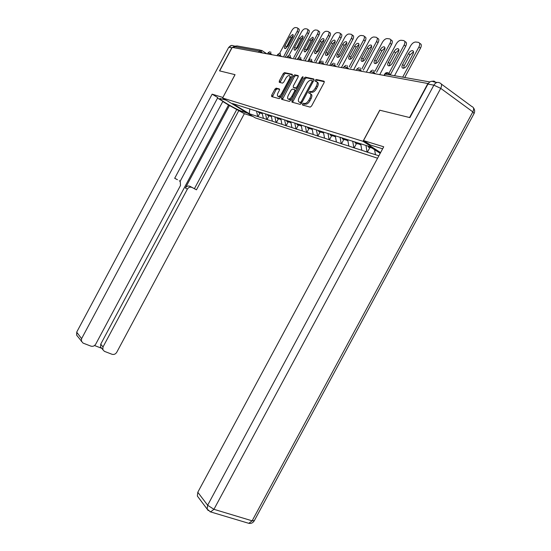 <?xml version="1.0" encoding="UTF-8"?>
<svg xmlns="http://www.w3.org/2000/svg" width="551" height="551" viewBox="0 0 551 551"><rect width="100%" height="100%" fill="white"/><g stroke="black" fill="none" stroke-linecap="round" stroke-linejoin="round"><path stroke-width="0.83" d="M302.465 103.987L302.478 105.021L310.199 107.121L311.577 106.012L324.112 82.643L324.05 81.176L316.15 79.468L315.179 80.26L315.213 81.266L316.219 81.486C317.507 82.044 317.555 83.587 316.364 86.114L315.33 88.043C313.918 90.412 312.451 91.604 310.922 91.618L309.779 91.349L308.822 92.127L308.842 93.147L309.834 93.388C311.108 93.98 311.15 95.543 309.958 98.071L308.925 100C307.534 102.334 306.08 103.512 304.579 103.526L303.401 103.223L302.465 103.987M310.482 93.808L310.909 94.09C312.183 94.682 312.224 96.246 311.033 98.774L309.999 100.702C308.615 103.03 307.162 104.208 305.653 104.222L304.483 103.912L303.353 105.255M324.381 81.734L317.238 80.184L316.074 81.452M316.915 81.947L317.286 82.195C318.581 82.76 318.63 84.303 317.438 86.831L316.405 88.752C314.993 91.122 313.526 92.306 311.997 92.32L310.847 92.051L309.71 93.353M276.175 88.153L274.901 89.186L271.664 95.233L271.65 96.597L279.199 98.657L280.452 97.603L292.209 75.652L292.195 74.289L284.461 72.622L283.2 73.682L279.288 80.99L279.281 82.34L282.553 83.118L283.813 82.058L285.769 78.4C286.885 76.52 288.021 75.563 289.185 75.535C290.212 75.914 290.246 77.133 289.275 79.199L281.554 93.622C280.452 95.475 279.336 96.411 278.193 96.432C277.153 96.039 277.125 94.806 278.103 92.72L279.378 90.336L279.385 88.966L276.175 88.153L277.208 88.814L275.934 89.847L272.435 96.811M427.962 83.38L409.572 117.528L379.735 110.2L363.013 141.297L222.59 98.016L235.057 74.674L219.67 70.9L232.212 47.393L428.237 83.587M291.947 100.709L291.954 102.142L300.178 104.387L301.514 103.299L313.795 80.384L313.753 78.951L305.357 77.133L303.987 78.235L291.947 100.709L293.008 101.391L292.739 102.355M289.42 101.453L281.589 99.311L281.595 97.913L293.373 75.914L294.675 74.826L298.112 75.57L298.125 76.954L293.304 85.963L293.318 87.361L295.625 87.919L296.934 86.831L301.996 77.381L302.933 76.617L302.967 77.595L290.756 100.392L289.42 101.453M377.573 158.227L255.382 117.928L222.59 98.016M363.013 141.297L380.603 152.586M259.962 112.948L257.992 116.619L263.433 118.389L261.987 112.707M257.992 116.619L249.245 113.692L232.563 103.56L369.762 146.635L380.204 153.33M378.874 155.809L375.445 154.693L374.639 149.755M369.838 147.627L367.393 152.179L375.445 154.693M367.393 152.179L361.814 150.265L360.719 143.797M356.538 143.432L354.148 147.875L361.814 150.265M354.148 147.875L348.817 146.043L347.709 139.713M343.845 139.424L341.51 143.77L348.817 146.043M341.51 143.77L336.406 142.013L335.27 135.698M331.716 135.594L329.436 139.844L336.406 142.013M329.436 139.844L324.553 138.156L323.403 131.978M320.124 131.937L317.893 136.09L324.553 138.156M317.893 136.09L313.209 134.472L312.059 128.417M309.021 128.431L306.845 132.495L313.209 134.472M306.845 132.495L302.341 130.945L301.19 125.008M298.387 125.077L296.252 129.058L302.341 130.945M296.252 129.058L291.934 127.563L290.776 121.737M288.187 121.854L286.1 125.752L291.934 127.563M286.1 125.752L281.947 124.319L280.783 118.603M278.4 118.768L276.354 122.584L281.947 124.319M276.354 122.584L272.352 121.206L271.195 115.6M268.998 115.8L266.994 119.546L272.352 121.206M266.994 119.546L263.144 118.21M266.705 119.367L265.561 113.919M276.058 122.405L274.921 116.86M285.804 125.573L284.66 119.918M295.949 128.872L294.799 123.031M306.535 132.309L305.385 126.324M317.583 135.897L316.432 129.788M329.126 139.644L327.983 133.411M341.193 143.563L340.057 137.199M353.825 147.668L352.702 141.166M367.062 151.973L365.974 145.443M435.586 82.23L434.043 81.1L431.743 81.293M233.941 47.71L234.54 46.594L236.799 45.898L260.403 50.113M257.703 116.447L256.566 111.095M249.245 113.692L249.83 108.891M314.063 79.496L306.384 77.829L305.04 78.931L293.008 101.391M315 80.797L315.11 80.405M308.629 92.713L308.911 92.189M302.292 104.435L302.554 104.049M300.309 102.39L301.273 101.632L312.031 81.562L312.004 80.556L310.867 80.308C309.359 80.336 307.913 81.52 306.514 83.862L299.221 97.479C298.043 99.958 298.063 101.501 299.289 102.114L301.652 103.044M313.243 81.41L312.155 80.66M299.792 102.438L299.289 102.114M301.383 103.078L300.364 102.803M298.394 76.093L295.715 75.515L294.413 76.596L282.374 99.524M294.186 87.926L297.141 88.477M288.297 95.309C287.298 97.444 287.34 98.712 288.435 99.118C289.619 99.097 290.77 98.14 291.892 96.253L294.675 91.06L294.654 89.648L292.354 89.083L291.052 90.157L288.297 95.309M288.855 99.387L289.489 99.793L291.679 98.677M295.983 90.639L294.84 89.765M279.653 89.434L277.208 88.814M278.648 96.721L279.24 97.093L281.272 96.081M290.99 77.925L289.785 75.935M292.471 74.812L285.487 73.297L284.226 74.357L280.053 82.519M419.511 43.185L419.986 43.543C421.536 44.066 421.715 45.602 420.53 48.144L404.792 77.409M403.559 68.228L404.158 65.741L410.04 54.811L413.525 51.835M420.53 48.144L418.932 46.931L402.74 77.037M418.932 46.931C420.117 44.39 419.938 42.861 418.395 42.337L415.702 42.014C413.829 42.062 412.12 43.343 410.585 45.871L394.619 75.57M406.989 65.287C405.77 67.277 404.434 68.262 402.988 68.234C401.755 67.814 401.61 66.595 402.554 64.57L408.443 53.626C409.675 51.615 411.025 50.616 412.499 50.63C413.718 51.043 413.856 52.249 412.919 54.253L406.989 65.287M368.24 146.153L368.371 147.165L371.705 147.875M404.703 41.346L405.233 41.752C406.707 42.255 406.865 43.749 405.701 46.229L390.349 74.798M389.275 65.831L389.881 63.434L395.618 52.758L398.91 49.859M405.701 46.229L404.124 45.044L388.331 74.433M404.124 45.044C405.288 42.565 405.13 41.07 403.656 40.567L401.1 40.257C399.31 40.306 397.664 41.566 396.169 44.032L379.784 74.523M392.519 62.966C391.334 64.908 390.046 65.872 388.662 65.858C387.491 65.445 387.367 64.26 388.29 62.284L394.034 51.594C395.232 49.631 396.534 48.653 397.939 48.667C399.096 49.067 399.22 50.244 398.304 52.193L392.519 62.966M359.266 143.336L359.404 144.334L360.891 144.803M354.934 141.869L355.085 142.971L358.302 143.99L358.171 142.991M359.307 143.659L358.302 143.99M390.583 39.596L391.169 40.037C392.574 40.519 392.711 41.979 391.568 44.404L376.581 72.305M375.651 63.544L376.257 61.23L381.857 50.795L384.977 47.971M391.568 44.404L390.005 43.247L374.997 71.189M390.005 43.247C391.148 40.815 391.017 39.362 389.612 38.88L387.174 38.584C385.459 38.639 383.875 39.872 382.415 42.275L366.422 72.071M378.723 60.755C377.566 62.649 376.326 63.592 375.004 63.585C373.888 63.193 373.785 62.029 374.687 60.107L380.293 49.666C381.464 47.744 382.718 46.787 384.061 46.794C385.163 47.179 385.266 48.323 384.371 50.237L378.723 60.755M346.386 139.293L346.524 140.271L347.881 140.698M342.247 137.888L342.405 138.969L345.477 139.94L345.339 138.969M346.434 139.63L345.477 139.94M377.111 37.929L377.745 38.398C379.088 38.873 379.198 40.292 378.082 42.661L363.336 70.129M362.648 61.361L363.254 59.122L368.722 48.929L371.677 46.181M378.082 42.661L376.54 41.525L361.773 69.027M376.54 41.525C377.655 39.155 377.545 37.737 376.209 37.268L373.881 36.986C372.242 37.041 370.713 38.246 369.287 40.602L353.659 69.722M365.554 58.64C364.425 60.5 363.233 61.423 361.966 61.416C360.905 61.037 360.815 59.907 361.704 58.02L367.18 47.82C368.316 45.94 369.528 45.003 370.809 45.01C371.863 45.382 371.946 46.498 371.071 48.364L365.554 58.64M334.092 135.436L334.23 136.386L335.469 136.779M330.152 134.196L330.29 135.147L333.231 136.076L333.093 135.119M334.14 135.78L333.231 136.076M364.239 36.338L364.92 36.834C366.201 37.296 366.291 38.68 365.196 40.994L350.691 68.028M350.216 59.274L350.822 57.111L356.166 47.145L358.97 44.466M365.196 40.994L363.667 39.886L349.148 66.953M363.667 39.886C364.762 37.564 364.672 36.18 363.398 35.725L361.174 35.457C359.603 35.519 358.129 36.697 356.738 39.004L341.468 67.484M352.971 56.622C351.875 58.44 350.718 59.343 349.506 59.343C348.494 58.978 348.425 57.876 349.293 56.03L354.644 46.05C355.753 44.218 356.917 43.302 358.15 43.302C359.156 43.66 359.224 44.748 358.364 46.573L352.971 56.622M322.335 131.744L322.48 132.681L323.602 133.032M318.568 130.559L318.712 131.489L321.522 132.378L321.378 131.441M322.39 132.102L321.522 132.378M351.937 34.823L352.654 35.34C353.873 35.781 353.949 37.137 352.874 39.403L338.603 66.017M338.328 57.27L338.927 55.19L344.161 45.437L346.813 42.833M352.874 39.403L351.366 38.315L337.074 64.963M351.366 38.315C352.44 36.049 352.371 34.692 351.145 34.258L349.024 33.997C347.516 34.059 346.09 35.216 344.733 37.475L329.794 65.335M340.938 54.694C339.871 56.471 338.755 57.359 337.591 57.359C336.627 57.008 336.565 55.926 337.419 54.129L342.653 44.362C343.734 42.572 344.864 41.669 346.042 41.669C346.999 42.014 347.054 43.081 346.214 44.865L340.938 54.694M311.074 128.107L311.232 129.127L312.252 129.451M307.479 127.081L307.623 127.99L310.316 128.844L310.172 127.928M311.143 128.583L310.316 128.844M382.635 148.811L370.368 144.996L363.502 140.588L383.723 146.786L197.802 492.25L207.637 505.246L433.871 85.164L427.948 84.069L409.889 117.604L379.832 110.221L363.502 140.588M198.505 497.574L197.348 496.031L197.802 492.25M427.948 84.069C429.69 81.383 431.695 80.673 433.954 81.941L436.984 82.485M247.592 113.196L242.516 111.55C236.875 109.863 218.175 99.07 219.918 98.484L226.172 100.192M235.105 45.947L231.833 47.799L219.518 70.859L235.008 74.66L222.88 97.472M222.838 97.444L212.142 94.166L217.797 97.589L174.681 178.31L177.45 179.709M180.115 181.389L222.893 101.315L217.535 98.071M101.439 348.101L100.537 346.951L100.743 344.141L228.527 105.014L222.776 101.529M228.527 105.014L244.362 113.671L116.729 352.316C115.531 354.141 113.967 354.803 112.039 354.286L104.359 351.324L100.537 346.951M253.095 116.536L244.362 113.671M179.289 180.742L180.253 181.555L180.494 185.494L95.729 344.148C94.517 346.007 92.912 346.669 90.936 346.138L83.029 343.087L76.658 335.166L76.892 332.425L81.603 338.658L81.369 341.441M212.142 94.166L81.603 338.658M94.538 345.532L101.556 348.253M191.962 187.45C190.109 186.72 188.58 187.271 187.374 189.117L185.377 187.974C186.575 186.142 188.098 185.591 189.943 186.314L196.452 189.826L238.927 110.379M100.743 344.141L103.003 346.978L187.374 189.117M103.003 346.978L102.789 349.809M185.377 187.974L229.54 105.331M189.943 186.314L194.413 188.683L236.668 109.649M194.413 188.683L196.452 189.826M174.708 178.255L177.319 179.633M340.16 33.377L340.904 33.914C342.075 34.341 342.137 35.663 341.083 37.881L327.039 64.081M326.943 55.355L327.542 53.344L332.659 43.798L335.173 41.263M341.083 37.881L339.588 36.814L325.531 63.048M339.588 36.814C340.642 34.596 340.587 33.274 339.423 32.846L337.384 32.599C335.938 32.661 334.56 33.797 333.238 36.008L318.623 63.282M329.422 52.848C328.375 54.583 327.301 55.458 326.185 55.465C325.255 55.121 325.214 54.067 326.047 52.304L331.172 42.751C332.225 40.994 333.314 40.113 334.45 40.099C335.366 40.437 335.407 41.477 334.581 43.226L329.422 52.848M300.302 124.726L300.46 125.731L301.383 126.021M296.858 123.748L297.003 124.636L299.586 125.456L299.427 124.478M300.378 125.208L299.586 125.456M328.871 31.986L329.65 32.543C330.772 32.957 330.814 34.245 329.78 36.421L315.957 62.215M316.033 53.516L321.632 42.227L324.022 39.768M329.78 36.421L328.306 35.374L314.469 61.202M328.306 35.374C329.34 33.198 329.298 31.91 328.182 31.497L326.233 31.262C324.842 31.324 323.506 32.44 322.218 34.603L307.913 61.313M318.388 51.078L315.248 53.647C314.366 53.316 314.332 52.283 315.151 50.561L320.165 41.201C321.192 39.479 322.252 38.618 323.334 38.604C324.215 38.928 324.243 39.947 323.43 41.662L318.388 51.078M289.978 121.489L290.136 122.474L290.976 122.735M286.678 120.552L286.823 121.427L289.296 122.205L289.13 121.227M290.053 121.971L289.296 122.205M318.051 30.656L318.857 31.228C319.924 31.627 319.959 32.895 318.939 35.023L305.344 60.417M305.564 51.746L311.06 40.726L313.326 38.336M318.939 35.023L317.486 33.997L303.87 59.425M317.486 33.997C318.499 31.868 318.478 30.601 317.404 30.202L315.537 29.974C314.201 30.043 312.906 31.131 311.646 33.253L298.766 57.304M307.802 49.383L304.765 51.904C303.911 51.58 303.89 50.575 304.696 48.881L309.607 39.713L312.679 37.165C313.519 37.482 313.54 38.48 312.741 40.154L307.802 49.383M280.066 118.382L280.232 119.347L280.982 119.581M276.574 88.408L276.32 89.29M276.898 117.48L277.05 118.341L279.419 119.092L279.261 118.128M280.149 118.871L279.419 119.092M307.665 29.382L308.491 29.961C309.517 30.353 309.538 31.593 308.539 33.68L295.157 58.688M295.515 50.051L300.901 39.279L303.057 36.958M308.539 33.68L307.1 32.674L293.704 57.71M307.1 32.674C308.099 30.58 308.085 29.348 307.059 28.955L305.261 28.742C303.98 28.81 302.719 29.885 301.487 31.958L289.041 55.231M297.643 47.751L294.695 50.231C293.883 49.914 293.869 48.929 294.661 47.276L299.469 38.288L302.451 35.787C303.257 36.09 303.264 37.069 302.478 38.708L297.643 47.751M270.555 115.393L270.713 116.344L271.395 116.557M267.51 114.532L267.655 115.379L269.942 116.096L269.776 115.152M270.637 115.889L269.942 116.096M297.692 28.163L298.539 28.748C299.524 29.127 299.524 30.339 298.546 32.385L285.37 57.015M285.859 48.419L291.148 37.888L293.194 35.636M298.546 32.385L297.127 31.4L283.937 56.057M297.127 31.4C298.105 29.355 298.105 28.142 297.12 27.764L295.398 27.557C294.158 27.626 292.939 28.68 291.734 30.711L279.591 53.413M287.884 46.188L285.019 48.619C284.24 48.316 284.24 47.352 285.012 45.726L289.73 36.917L292.622 34.458C293.394 34.754 293.394 35.712 292.622 37.323L287.884 46.188M261.408 112.528L261.573 113.458L262.18 113.651M258.488 111.701L258.633 112.528L260.83 113.224L260.664 112.294M261.498 113.024L260.83 113.224M390.921 74.902L388.124 72.904C387.036 72.312 386.093 72.636 385.287 73.882L384.474 75.391M429.856 81.947L384.777 73.979M261.835 50.485L266.767 53.75M258.591 52.242L259.225 51.064L234.54 46.594M262.827 53.02L259.225 51.064L261.587 50.32L261.25 52.731M375.479 73.731L374.026 72.711L373.654 73.4M390.893 74.895L388.104 72.904L386.093 74.027M372.634 70.067L370.596 71.32L374.026 72.711L373.819 70.356M361.8 71.217L360.361 70.218L360.003 70.886M348.755 68.82L347.337 67.842L346.985 68.496M336.303 66.533L334.905 65.569L334.56 66.21M324.401 64.343L323.024 63.399L322.686 64.026M313.023 62.249L311.666 61.326L311.336 61.939M302.127 60.252L300.784 59.343L300.467 59.942M291.693 58.33L290.363 57.442L290.046 58.027M281.678 56.491L280.363 55.617L280.06 56.188M272.063 54.721L270.768 53.86L270.465 54.425M369.852 72.698L370.554 71.389M359.025 67.642L357.048 68.861L360.361 70.218L360.189 67.918M356.325 70.211L357.014 68.923M346.049 65.328L344.127 66.519L347.337 67.842L347.199 65.603M343.418 67.842L344.099 66.575M333.665 63.117L331.798 64.281L334.905 65.569L334.794 63.386M331.103 65.576L331.771 64.329M321.825 61.009L320.014 62.139L323.024 63.399L322.941 61.271M319.332 63.413L319.986 62.187M310.502 58.991L308.739 60.093L311.666 61.326L311.604 59.253M308.071 61.34L308.718 60.142M299.668 57.056L297.946 58.137L300.784 59.343L300.75 57.311M297.292 59.356L297.926 58.179M289.275 55.203L287.601 56.264L290.363 57.442L290.349 55.458M286.961 57.462L287.581 56.298M279.316 53.426L277.683 54.459L280.363 55.617L280.369 53.674M277.05 55.637L277.663 54.494M269.749 51.718L268.158 52.738L270.768 53.86L270.789 51.966M267.538 53.888L268.137 52.765M305.495 104.187L304.421 103.492M309.999 100.702L308.925 100M311.033 98.774L309.958 98.071M310.874 92.058L309.8 91.356M311.873 92.299L310.798 91.597M316.405 88.752L315.33 88.043M317.438 86.831L316.364 86.114M317.238 80.184L316.171 79.475M304.517 103.919L303.436 103.23M305.04 78.931L303.987 78.235M306.411 77.836L305.357 77.133M302.12 102.169L301.273 101.632M312.872 82.113L312.031 81.562M282.642 98.581L281.595 97.913M294.413 76.596L293.373 75.914M294.365 88.043L293.318 87.361M296.645 88.594L295.591 87.912M297.74 87.354L296.934 86.831M302.802 77.911L301.996 77.381M292.698 96.769L291.892 96.253M295.474 91.583L294.675 91.06M282.326 94.111L281.554 93.622M290.04 79.695L289.275 79.199M280.321 81.651L279.288 80.99M284.226 74.357L283.2 73.682M285.508 73.297L284.481 72.622M272.704 95.888L271.664 95.233M275.934 89.847L274.901 89.186M404.158 65.741L402.554 64.57M410.04 54.811L408.443 53.626M389.881 63.434L388.29 62.284M395.618 52.758L394.034 51.594M376.257 61.23L374.687 60.107M381.857 50.795L380.293 49.666M363.254 59.122L361.704 58.02M368.722 48.929L367.18 47.82M350.822 57.111L349.293 56.03M356.166 47.145L354.644 46.05M338.927 55.19L337.419 54.129M344.161 45.437L342.653 44.362M441.296 84.028L471.89 106.563C473.819 107.266 474.129 109.036 472.841 111.874L440.724 88.353L213.94 509.317L252.138 520.826L472.841 111.874L474.053 113.561L254.383 520.557L252.138 520.826L248.797 523.326L248.143 523.133M209.931 511.707L210.613 511.92L213.94 509.317L207.637 505.246L207.155 509.103L208.25 510.612M433.871 85.164L440.724 88.353C442.06 85.439 441.792 83.662 439.912 83.008C437.646 81.734 435.627 82.45 433.871 85.164M231.833 47.799L229.078 47.29C230.284 45.457 231.785 44.996 233.583 45.905L234.085 45.995M228.699 47.352L76.747 332.039L76.658 335.166L77.567 336.379M243.094 110.469L242.516 111.55M76.782 331.984L228.72 47.31L231.606 45.451M327.542 53.344L326.047 52.304M332.659 43.798L331.172 42.751M316.625 51.574L315.151 50.561M321.632 42.227L320.165 41.201M306.156 49.879L304.696 48.881M311.06 40.726L309.607 39.713M296.101 48.254L294.661 47.276M300.901 39.279L299.469 38.288M286.437 46.69L285.012 45.726M291.148 37.888L289.73 36.917M388.104 72.904C386.733 72.339 385.638 72.67 384.818 73.903L384.061 75.315M305.653 104.222L304.579 103.526M310.847 92.051L309.779 91.349M311.997 92.32L310.922 91.618M317.218 80.184L316.15 79.468M304.483 103.912L303.401 103.223M306.384 77.829L305.33 77.133M301.418 103.085L300.343 102.396M296.679 88.601L295.625 87.919M289.489 99.793L288.435 99.118M279.24 97.093L278.193 96.432M285.487 73.297L284.461 72.622M277.174 88.807L276.141 88.146M413.374 51.284L412.499 50.63M398.752 49.266L397.939 48.667M384.812 47.352L384.061 46.794M371.512 45.519L370.809 45.01M358.804 43.77L358.15 43.302M346.655 42.103L346.042 41.669M254.225 520.853C252.923 522.913 251.111 523.732 248.797 523.326L210.613 511.92L207.155 509.103L197.348 496.031M474.17 113.327C475.003 111.33 474.748 109.484 473.399 107.782M335.022 40.505L334.45 40.099M323.871 38.983L323.334 38.604M313.182 37.516L312.679 37.165M302.919 36.111L302.451 35.787M293.063 34.768L292.622 34.458"/></g></svg>
